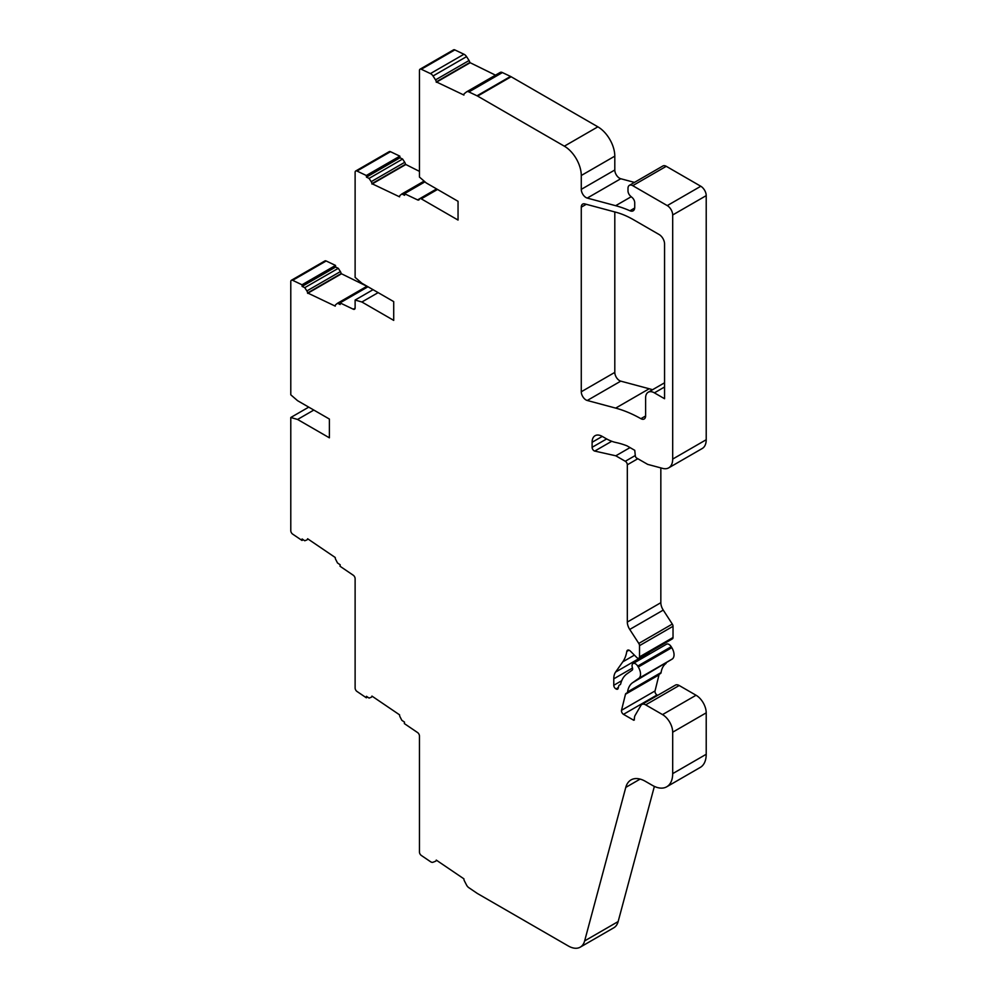 <?xml version="1.0" encoding="UTF-8"?>
<svg xmlns="http://www.w3.org/2000/svg" width="997" height="997" viewBox="0 0 997 997"><rect width="100%" height="100%" fill="white"/><g stroke="black" fill="none" stroke-linecap="round" stroke-linejoin="round"><path stroke-width="1.5" d="M630.029 447.591L615.81 455.803L625.293 461.275A2.879 1.658 -120 0 1 627.325 464.789L627.325 622.053A9.571 5.533 -120 0 0 629.743 629.443L638.79 643.426A2.879 1.658 -120 0 1 639.513 645.645L639.513 656.873A2.879 1.658 -120 0 1 638.915 658.182A2.879 1.658 -120 0 1 636.784 657.509L630.391 651.128A3.826 2.206 -120 0 0 629.468 650.405A3.826 2.206 -120 0 0 627.549 650.218A3.826 2.206 -120 0 0 626.801 651.44L628.995 650.181M615.81 455.803L594.735 451.08A2.879 1.658 -120 0 1 592.106 447.317L592.106 442.282L602.263 436.412L605.79 438.443A47.881 27.642 -120 0 0 615.947 442.506A114.917 66.35 -120 0 1 626.988 445.833L634.765 450.332L635.326 455.928A1.919 1.109 -120 0 0 636.672 458.072L647.689 464.378L662.656 468.391A19.155 11.054 -120 0 0 668.725 467.842A19.155 11.054 -120 0 0 672.688 459.081L672.688 214.978A7.664 4.424 -120 0 0 667.267 205.606L632.734 185.666A6.705 3.876 -120 0 0 629.381 185.33A6.705 3.876 -120 0 0 627.998 188.396L627.998 190.876A4.786 2.767 -120 0 0 630.503 196.097L632.484 197.842A4.786 2.767 -120 0 1 634.728 202.815L634.728 207.314A7.664 4.424 -120 0 1 633.132 210.828A7.664 4.424 -120 0 1 629.942 210.766A143.643 82.925 -120 0 0 615.66 205.694L587.245 198.079A6.705 3.876 -120 0 1 581.276 189.355L581.276 175.497A23.94 13.821 -120 0 0 564.352 146.185L477.613 96.098A9.571 5.533 -120 0 0 477.015 95.787L468.902 91.923A4.786 2.767 -120 0 0 466.696 91.786A4.786 2.767 -120 0 0 466.496 91.923L464.378 93.606A2.879 1.658 -120 0 0 463.917 95.051L436.262 81.879A2.879 1.658 -120 0 0 435.539 79.872L433.022 75.984A4.786 2.767 -120 0 0 430.854 73.815A4.786 2.767 -120 0 0 430.43 73.591L421.295 69.254A2.879 1.658 -120 0 0 420.036 69.204A2.879 1.658 -120 0 0 419.45 70.513L419.45 177.067L426.218 182.925L458.047 201.307L458.047 220.063L421.27 198.839A2.879 1.658 -120 0 0 419.837 198.69A2.879 1.658 -120 0 0 419.338 199.325A2.879 1.658 -120 0 1 418.852 199.961A2.879 1.658 -120 0 1 417.593 199.911L404.47 193.667L404.595 195.287L401.828 193.979L400.046 195.4A2.879 1.658 -120 0 0 399.585 196.845L371.931 183.672A2.879 1.658 -120 0 0 371.208 181.666L369.089 178.388L366.447 177.13L366.323 175.497L356.976 171.048A2.879 1.658 -120 0 0 355.717 170.998A2.879 1.658 -120 0 0 355.119 172.307L355.119 277.378L361.886 283.248L393.715 301.617L393.715 320.386L361.886 302.004L355.119 300.047L355.119 307.936A2.879 1.658 -120 0 1 354.521 309.244A2.879 1.658 -120 0 1 353.262 309.195L340.027 302.889L340.151 304.521L337.509 303.262L335.727 304.683A2.879 1.658 -120 0 0 335.254 306.129L307.599 292.956A2.879 1.658 -120 0 0 306.877 290.95L304.758 287.659L302.116 286.401L302.004 284.781L292.644 280.319A2.879 1.658 -120 0 0 291.386 280.269A2.879 1.658 -120 0 0 290.788 281.59L290.788 394.812L297.567 400.682L329.384 419.052L329.384 437.82L297.567 419.45L290.788 417.494L290.788 530.703A2.879 1.658 -120 0 0 292.644 534.105L302.004 540.449L302.116 538.966L304.758 540.76L306.877 539.925A2.879 1.658 -120 0 0 307.014 539.863A2.879 1.658 -120 0 0 307.599 538.741L335.254 557.51A2.879 1.658 -120 0 0 335.727 559.491L337.509 562.969L340.189 564.788L340.027 566.246L353.262 575.232A2.879 1.658 -120 0 1 355.119 578.634L355.119 688.042A2.879 1.658 -120 0 0 356.976 691.444L366.323 697.788L366.447 696.305L369.089 698.087L371.208 697.264A2.879 1.658 -120 0 0 371.345 697.202A2.879 1.658 -120 0 0 371.931 696.08L399.585 714.849A2.879 1.658 -120 0 0 400.046 716.831L401.828 720.308L404.52 722.127L404.358 723.585L417.593 732.571A2.879 1.658 -120 0 1 419.45 735.973L419.45 852.036A2.879 1.658 -120 0 0 421.295 855.438L430.43 861.632A4.786 2.767 -120 0 0 433.022 862.243L435.539 861.258A2.879 1.658 -120 0 0 435.677 861.196A2.879 1.658 -120 0 0 436.262 860.087L463.917 878.843A2.879 1.658 -120 0 0 464.378 880.825L466.496 884.95A4.786 2.767 -120 0 0 468.902 887.729L477.015 893.237A9.571 5.533 -120 0 0 477.613 893.611L568.29 945.966A23.94 13.821 -120 0 0 580.254 947.15A23.94 13.821 -120 0 0 584.641 940.919L625.78 787.393A28.726 16.588 -120 0 1 631.039 779.903A28.726 16.588 -120 0 1 645.395 781.336L652.374 785.362A28.726 16.588 -120 0 0 666.744 786.783A28.726 16.588 -120 0 0 672.688 773.635L672.688 732.197A14.369 8.288 -120 0 0 662.531 714.6L645.67 704.867A7.664 4.424 -120 0 0 641.844 704.493A7.664 4.424 -120 0 0 641.083 705.153L635.014 715.572A9.571 5.533 -120 0 0 634.428 718.413L633.756 720.27L623.486 714.338A2.879 1.658 -120 0 1 621.517 710.288L625.48 694.236A2.879 1.658 -120 0 1 626.016 693.451L627.001 692.878A2.879 1.658 -120 0 0 627.574 691.918A28.726 16.588 -120 0 1 632.534 682.758L638.79 678.359A9.571 5.533 -120 0 0 638.279 667.03L637.706 666.083A4.786 2.767 -120 0 0 635.438 663.778A4.786 2.767 -120 0 0 633.045 663.541A4.786 2.767 -120 0 0 632.422 667.728A2.879 1.658 -120 0 1 632.123 670.196L627.001 673.81A39.257 22.669 -120 0 0 620.695 683.88A2.879 1.658 -120 0 1 620.159 684.665L619.287 685.163A2.879 1.658 -120 0 0 618.751 685.948L618.152 688.379A2.879 1.658 -120 0 1 617.617 689.151A2.879 1.658 -120 0 1 616.183 689.014L618.427 687.294M632.534 682.758L672.302 659.005A9.571 5.533 -120 0 0 671.804 647.676L671.218 646.729A4.786 2.767 -120 0 0 668.962 644.423A4.786 2.767 -120 0 0 666.557 644.187L633.045 663.541M495.497 75.161L469.774 62.524A2.879 1.658 -120 0 0 469.064 60.518L466.546 56.63A4.786 2.767 -120 0 0 464.365 54.461A4.786 2.767 -120 0 0 463.941 54.249L454.819 49.9A2.879 1.658 -120 0 0 453.56 49.85L420.036 69.204M430.43 73.591L463.941 54.249M297.567 419.45L313.818 410.066M361.886 302.004L378.137 292.632M290.788 417.494L308.734 407.137M634.453 182.401L620.757 178.737A6.705 3.876 -120 0 1 614.8 170.001L614.8 156.143A23.94 13.821 -120 0 0 597.864 126.831L511.125 76.744A9.571 5.533 -120 0 0 510.539 76.433L502.413 72.569A4.786 2.767 -120 0 0 500.207 72.432A4.786 2.767 -120 0 0 500.008 72.569M468.902 91.923L502.413 72.569M436.287 82.277L469.811 62.923M404.47 193.667L424.959 181.84M401.828 193.979L424.124 181.105M419.45 171.372L405.443 164.318A2.879 1.658 -120 0 0 404.732 162.312L402.601 159.034L399.959 157.775L399.847 156.143L390.488 151.694A2.879 1.658 -120 0 0 389.229 151.644L355.717 170.998M371.956 184.059L405.467 164.717M369.089 178.388L402.601 159.034M366.447 177.13L399.959 157.775M366.323 175.497L399.847 156.143M355.119 300.047L373.065 289.691M340.027 302.889L367.98 286.762M337.509 303.262L367.033 286.214M366.933 286.276L341.124 273.602A2.879 1.658 -120 0 0 340.401 271.595L338.282 268.318L335.64 267.059L335.515 265.426L326.169 260.977A2.879 1.658 -120 0 0 324.91 260.927L291.386 280.269M307.624 293.342L341.148 273.988M304.758 287.659L338.282 268.318M302.116 286.401L335.64 267.059M302.004 284.781L335.515 265.426M302.004 540.449L303.25 539.726M366.323 697.788L367.581 697.065M580.254 947.15L613.778 927.796A23.94 13.821 -120 0 0 618.152 921.564L654.368 786.396M666.744 786.783L700.255 767.428A28.726 16.588 -120 0 0 706.212 754.28L706.212 712.843A14.369 8.288 -120 0 0 696.056 695.245L679.194 685.512A7.664 4.424 -120 0 0 675.368 685.138L641.844 704.493M657.646 695.358L657.011 694.996A2.879 1.658 -120 0 1 655.041 690.946L658.992 674.882A2.879 1.658 -120 0 1 659.528 674.097L626.016 693.451M660.525 673.523L627.001 692.878L660.525 673.523A2.879 1.658 -120 0 0 661.086 672.564A28.726 16.588 -120 0 1 666.058 663.416M626.801 651.44A47.881 27.642 -120 0 1 622.789 661.834L615.598 672.065A19.155 11.054 -120 0 0 613.778 678.832L613.778 685.275A2.879 1.658 -120 0 0 615.81 688.802M615.598 672.065L649.109 652.711A19.155 11.054 -120 0 0 648.013 654.904M649.109 652.711L649.595 652.013M638.915 658.182L672.427 638.84A2.879 1.658 -120 0 0 673.025 637.519L673.025 626.29A2.879 1.658 -120 0 0 672.302 624.072L663.254 610.089A9.571 5.533 -120 0 1 660.837 602.699L660.837 467.905M602.263 436.412A14.369 8.288 -120 0 0 595.084 435.701A14.369 8.288 -120 0 0 592.106 442.282M668.725 467.842L702.237 448.5A19.155 11.054 -120 0 0 706.212 439.727L706.212 195.636A7.664 4.424 -120 0 0 700.791 186.252L666.258 166.312A6.705 3.876 -120 0 0 662.905 165.976L629.381 185.33M648.187 392.245A12.45 7.191 -120 0 1 654.406 392.855L664.563 398.725L664.563 243.916A7.664 4.424 -120 0 0 659.142 234.532L633.469 219.701A95.762 55.284 -120 0 0 615.934 212.249L584.79 203.899A6.705 3.876 -120 0 0 582.672 204.098A6.705 3.876 -120 0 0 581.276 207.164L581.276 391.759A6.705 3.876 -120 0 0 587.245 400.482L615.685 408.109A143.643 82.925 -120 0 1 640.909 418.69A6.705 3.876 -120 0 0 644.212 418.989A6.705 3.876 -120 0 0 645.607 415.923L645.607 397.94A12.45 7.191 -120 0 1 648.187 392.245L664.563 382.786M652.549 389.727A143.643 82.925 -120 0 0 649.197 388.755L620.757 381.141A6.705 3.876 -120 0 1 614.8 372.404L614.8 211.937M421.27 198.839L437.521 189.455M629.942 210.766L634.678 208.037M615.66 205.694L631.213 196.721M587.245 198.079L620.757 178.737M581.276 189.355L614.8 170.001M581.276 175.497L614.8 156.143M564.352 146.185L597.864 126.831M477.613 96.098L511.125 76.744M477.015 95.787L510.539 76.433M436.262 81.879L469.774 62.524M435.539 79.872L469.064 60.518M433.022 75.984L466.546 56.63M421.295 69.254L454.819 49.9M417.593 199.911L436.611 188.931M371.931 183.672L405.443 164.318M371.208 181.666L404.732 162.312M356.976 171.048L390.488 151.694M353.262 309.195L355.106 308.135M307.599 292.956L341.124 273.602M306.877 290.95L340.401 271.595M292.644 280.319L326.169 260.977M584.641 940.919L618.152 921.564M625.78 787.393L640.136 779.093M672.688 773.635L706.212 754.28M672.688 732.197L706.212 712.843M662.531 714.6L696.056 695.245M645.67 704.867L679.194 685.512M633.756 720.27L634.428 719.884M623.486 714.338L657.011 694.996M621.517 710.288L655.041 690.946M625.48 694.236L658.992 674.882M627.574 691.918L661.086 672.564M638.79 678.359L672.302 659.005M638.279 667.03L671.804 647.676M637.706 666.083L671.218 646.729M616.183 689.014L618.302 687.793M613.778 685.275L621.729 680.689M613.778 678.832L632.522 668.015M622.789 661.834L634.404 655.129M639.513 656.873L673.025 637.519M639.513 645.645L673.025 626.29M638.79 643.426L672.302 624.072M629.743 629.443L663.254 610.089M627.325 622.053L660.837 602.699M627.325 464.789L637.818 458.732M625.293 461.275L635.288 455.504M594.735 451.08L611.734 441.272M592.106 447.317L606.65 438.929M672.688 459.081L706.212 439.727M672.688 214.978L706.212 195.636M667.267 205.606L700.791 186.252M632.734 185.666L666.258 166.312M640.909 418.69L645.607 415.973M615.685 408.109L649.197 388.755M587.245 400.482L620.757 381.141M581.276 391.759L614.8 372.404M581.276 207.164L586.248 204.298M654.406 392.855L664.563 386.998M466.696 91.786L500.207 72.432M419.837 198.69L436.686 188.969"/></g></svg>
